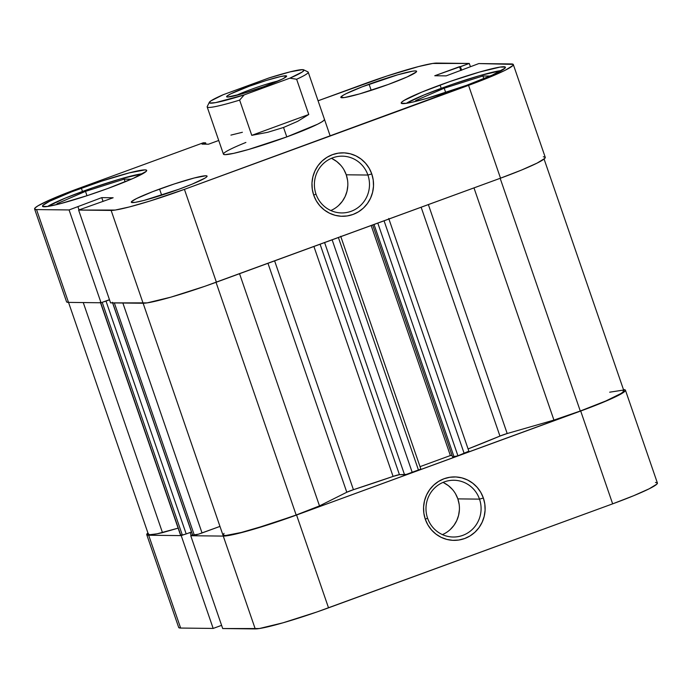 <?xml version="1.0" encoding="UTF-8"?>
<svg xmlns="http://www.w3.org/2000/svg" width="692" height="692" viewBox="0 0 692 692"><rect width="100%" height="100%" fill="white"/><g stroke="black" fill="none" stroke-linecap="round" stroke-linejoin="round"><path stroke-width="1.04" d="M427.57 518.144A28.381 27.55 90.7 0 0 462.74 535.383A28.381 27.55 90.7 0 0 479.504 499.131L483.362 498.024A31.72 30.794 -89.3 0 1 464.626 538.54A31.72 30.794 -89.3 0 1 425.312 519.268L427.57 518.144A28.381 27.55 -89.3 0 1 453.857 480.257A28.381 27.55 -89.3 0 1 479.504 499.131A28.381 27.55 -89.3 0 1 453.208 537.018A28.381 27.55 -89.3 0 1 427.57 518.144L425.312 519.268L423.859 513.23L423.582 507.02L424.49 500.87L426.54 495.022L429.654 489.694L433.72 485.092L438.581 481.398L444.048 478.752L449.904 477.255L455.933 476.961L461.901 477.887L467.584 479.997L472.748 483.206L477.212 487.393L480.793 492.393L483.362 498.024L484.807 504.053L485.092 510.272L484.184 516.422L482.134 522.27L479.02 527.598L474.954 532.191L470.093 535.893L464.626 538.54L458.77 540.037L452.741 540.322L446.772 539.397L441.089 537.295L435.925 534.086L431.462 529.899L427.881 524.899L425.312 519.268A31.72 30.794 -89.3 0 1 444.048 478.752A31.72 30.794 -89.3 0 1 483.362 498.024L479.504 499.131L457.844 498.88L479.504 499.131A28.381 27.55 90.7 0 0 444.325 481.892A28.381 27.55 90.7 0 0 427.57 518.144M442.404 534.613A28.381 27.55 90.7 0 0 457.844 498.88A28.381 27.55 90.7 0 0 443.001 482.411M625.438 390.193A63.448 5.259 161 0 1 580.692 411.022L612.654 503.845L580.692 411.022L296.565 515.021L328.527 607.836L612.654 503.845A63.448 5.259 -19 0 0 657.4 483.016L625.438 390.193A63.448 5.259 161 0 0 623.492 389.605L625.352 390.046L624.911 391.283L622.177 393.281L610.37 399.189L591.721 406.87L296.565 515.021L251.058 529.994L233.524 534.544L223.274 536.092L255.236 628.916L222.703 628.544L190.741 535.72L223.274 536.092L190.741 535.72L192.549 535.054L190.741 535.72L222.703 628.544L259.327 628.535L283.019 622.809L316.91 611.979L612.654 503.845L633.708 495.697L649.234 488.768L656.872 484.106L657.313 482.869L655.454 482.419M183.164 534.899L181.209 535.608L148.676 535.236L146.816 534.795L147.924 532.97A63.448 5.259 161 0 0 146.739 534.648A63.448 5.259 161 0 0 148.676 535.236L181.209 535.608L213.171 628.431L221.604 625.343L213.171 628.431L180.638 628.059L213.171 628.431L181.209 535.608L183.164 534.899M178.778 627.618L180.638 628.059L148.676 535.236L180.638 628.059A63.448 5.259 -19 0 1 178.692 627.471L146.739 534.648M328.527 607.836L296.565 515.021A63.448 5.259 161 0 1 223.274 536.092L255.236 628.916A63.448 5.259 -19 0 0 328.527 607.836M191.174 535.565L190.118 532.503L191.174 535.565M459.142 504.286L457.844 498.88L455.552 493.846M452.343 489.374L448.355 485.628L443.728 482.757M450.319 529.458L453.961 525.349L456.755 520.574L458.588 515.341L459.393 509.84M406.282 103.342A53.431 4.429 161 0 1 441.565 88.187A53.431 4.429 161 0 1 501.553 70.532L479.885 75.575L451.348 84.701L423.833 95.046L406.282 103.342M47.558 206.484A53.431 4.429 161 0 1 82.841 191.329A53.431 4.429 161 0 1 142.829 173.683L121.161 178.718L92.624 187.843L65.109 198.189L47.558 206.484M369.087 84.225A40.075 3.322 161 0 1 416.601 71.285A40.075 3.322 161 0 1 388.342 84.441L407.086 76.968L416.273 71.977L416.549 71.198L415.373 70.913L412.795 71.155L397.831 74.771L362.124 86.846L345.983 93.749L342.886 95.427L340.879 97.477L344.633 97.52L359.598 93.904L388.342 84.441A40.075 3.322 161 0 1 340.827 97.382A40.075 3.322 161 0 1 369.087 84.225L371.197 90.349L369.087 84.225M159.567 189.072A40.075 3.322 161 0 1 207.081 176.14A40.075 3.322 161 0 1 178.813 189.288L192.108 184.15L205.022 178.086L206.744 176.823L207.02 176.045L205.853 175.759L194.322 177.965L174.323 183.942L152.595 191.693L136.462 198.595L131.636 201.536L131.35 202.323L135.113 202.367L144.057 200.403L178.813 189.288A40.075 3.322 161 0 1 131.298 202.228A40.075 3.322 161 0 1 159.567 189.072L161.668 195.196L159.567 189.072M440.077 85.038A55.101 4.567 161 0 1 505.411 67.245A55.101 4.567 161 0 1 466.546 85.341L492.323 75.065L504.952 68.197L505.342 67.115L500.169 67.063L479.599 72.029L450.172 81.44L421.8 92.105L404.05 100.444L401.68 102.174L401.291 103.255L406.455 103.316L411.809 102.295L427.025 98.342L466.546 85.341A55.101 4.567 161 0 1 401.222 103.125A55.101 4.567 161 0 1 440.077 85.038L441.211 88.316L440.077 85.038M81.353 188.181A55.101 4.567 161 0 1 146.687 170.388A55.101 4.567 161 0 1 107.822 188.483L133.599 178.207L146.228 171.339L146.609 170.267L145 169.877L129.153 172.905L101.655 181.131L71.778 191.779L49.59 201.268L42.956 205.316L42.567 206.398L47.731 206.458L60.031 203.759L87.529 195.533L107.822 188.483A55.101 4.567 161 0 1 42.497 206.268A55.101 4.567 161 0 1 81.353 188.181L82.486 191.459L81.353 188.181M330.811 210.524A28.381 27.55 90.7 0 0 346.251 174.791L367.91 175.041A28.381 27.55 -89.3 0 1 341.614 212.928A28.381 27.55 -89.3 0 1 315.976 194.054A28.381 27.55 -89.3 0 1 342.263 156.167A28.381 27.55 -89.3 0 1 367.91 175.041A28.381 27.55 90.7 0 0 332.731 157.802A28.381 27.55 90.7 0 0 315.976 194.054L313.718 195.179A31.72 30.794 -89.3 0 1 332.454 154.662A31.72 30.794 -89.3 0 1 371.768 173.934L367.91 175.041L346.251 174.791A28.381 27.55 90.7 0 0 331.407 158.321M324.47 119.361A53.431 4.429 161 0 1 286.791 136.904L317.593 124.214L321.728 121.965L324.02 120.287L324.401 119.24M513.308 64.529L545.261 157.352A63.448 5.259 -19 0 1 500.515 178.181L468.553 85.358L184.427 189.357L216.388 282.18L500.515 178.181L468.553 85.358A63.448 5.259 161 0 0 513.308 64.529A63.448 5.259 161 0 0 511.362 63.941L478.829 63.569L513.222 64.382L512.772 65.628L505.134 70.29L489.607 77.219L184.427 189.357L149.61 201.13L129.395 206.943L115.227 210.057L78.611 210.057L113.142 197.765L101.75 197.635L69.079 209.944L36.546 209.581L68.508 302.395L101.041 302.767L69.079 209.944L36.546 209.581L34.687 209.131L35.128 207.894L37.861 205.896L49.668 199.988L79.346 188.155L203.266 142.803L205.593 142.829L202.047 144.126L208.543 144.195L218.724 140.476L208.543 144.195L202.047 144.126L205.593 142.829L206.052 144.17L205.593 142.829L203.266 142.803L79.346 188.155A63.448 5.259 161 0 0 34.6 208.984L66.562 301.807A63.448 5.259 -19 0 0 68.508 302.395L101.041 302.767L109.466 299.688L101.041 302.767L69.079 209.944L101.75 197.635L103.065 201.459L101.75 197.635L113.142 197.765L78.611 210.057L110.564 302.88L147.188 302.88L170.881 297.153L204.771 286.324L500.515 178.181L521.569 170.042L537.096 163.104L544.734 158.442L545.184 157.205L543.324 156.764M363.473 84.164L318.069 100.781L386.845 76.042L418.513 66.57L432.673 63.465L469.297 63.456L434.758 75.748L446.15 75.878L478.829 63.569L446.15 75.878L434.758 75.748L459.505 66.691L460.82 70.506L459.505 66.691L460.439 66.7L461.642 70.212L460.439 66.7L469.297 63.456L436.764 63.084A63.448 5.259 161 0 0 363.473 84.164M66.648 301.954L68.508 302.395L36.546 209.581A63.448 5.259 161 0 1 34.6 208.984M223.507 154.281L225.073 154.653L233.706 153.347L248.463 149.515L286.791 136.904A53.431 4.429 161 0 1 223.438 154.152A53.431 4.429 161 0 1 245.894 142.448M313.718 195.179L312.274 189.141L311.988 182.93L312.896 176.78L314.947 170.933L318.06 165.604L322.126 161.002L326.987 157.309L332.454 154.662L338.31 153.166L344.339 152.871L350.308 153.797L355.991 155.908L361.155 159.117L365.618 163.303L369.199 168.303L371.768 173.934L373.222 179.972L373.498 186.183L372.59 192.333L370.549 198.18L367.426 203.509L363.361 208.11L358.499 211.804L353.032 214.451L347.176 215.947L341.147 216.241L335.179 215.316L329.496 213.205L324.332 209.996L319.868 205.809L316.287 200.81L313.718 195.179L315.976 194.054A28.381 27.55 90.7 0 0 351.147 211.294A28.381 27.55 90.7 0 0 367.91 175.041L371.768 173.934A31.72 30.794 -89.3 0 1 353.032 214.451A31.72 30.794 -89.3 0 1 313.718 195.179M110.564 302.88L143.106 303.252L111.144 210.429L78.611 210.057L110.564 302.88M470.396 66.657L469.297 63.456L470.396 66.657M111.144 210.429L143.106 303.252A63.448 5.259 -19 0 0 216.388 282.18L184.427 189.357A63.448 5.259 161 0 1 111.144 210.429M79.035 209.901L77.936 206.709L79.035 209.901M338.734 205.368L342.367 201.26L345.161 196.493L346.995 191.251L347.799 185.75M347.548 180.197L346.251 174.791L343.959 169.756M340.749 165.284L336.762 161.539L332.134 158.667M131.342 179.202L124.188 179.116L125.114 181.814L124.188 179.116L85.488 191.364L86.984 195.706L85.488 191.364L56.969 203.716L60.031 203.751L56.969 203.716L85.488 191.364L124.188 179.116L131.342 179.202M490.066 76.059L482.912 75.973L483.838 78.672L482.912 75.973L444.212 88.213L445.709 92.564L444.212 88.213L415.702 100.574L418.764 100.608L415.702 100.574L444.212 88.213L482.912 75.973L490.066 76.059M278.314 80.921A28.381 2.353 -19 0 0 236.136 95.444A28.381 2.353 161 0 1 278.314 80.921M285.64 75.791L284.715 77.789L285.64 75.791L280.519 76.57L266.403 80.436L248.999 86.327L230.704 93.861L226.889 96.197L226.665 96.819L227.59 97.036A31.72 2.63 161 0 1 226.794 96.915A31.72 2.63 161 0 1 251.118 85.557A31.72 2.63 161 0 1 285.64 75.791A31.72 2.63 161 0 1 286.583 76.328A31.72 2.63 161 0 1 259.647 88.152A31.72 2.63 161 0 1 227.59 97.036L241.482 93.991L264.24 86.5L282.526 78.966L286.35 76.63L286.566 76.016L285.64 75.791M330.196 136.004L308.217 72.167A53.431 4.429 161 0 1 296.626 79.251L308.762 114.491L297.664 121.334L283.538 127.466L286.791 136.904L283.538 127.466L267.735 132.293L251.767 135.355L239.631 100.106A53.431 4.429 161 0 1 207.185 106.957L223.438 154.152M209.313 102.338L207.237 106.551A53.431 4.429 -19 0 0 239.631 100.106L244.181 94.899A50.092 4.152 161 0 1 209.313 102.338A50.092 4.152 161 0 1 223.326 94.666L269.05 77.928L290.268 71.821L302.447 69.641L303.996 70.247L302.309 71.959L289.905 78.161L244.181 94.899L215.471 102.65L209.615 103.03L209.235 102.58L210.922 100.868L223.326 94.666L269.05 77.928A50.092 4.152 161 0 1 303.702 69.84A50.092 4.152 161 0 1 289.905 78.161L296.626 79.251A53.431 4.429 -19 0 0 307.923 71.881L303.702 69.84M296.626 79.251L308.762 114.491L251.767 135.355L239.631 100.106L244.181 94.899L289.905 78.161L296.626 79.251M308.762 114.491L297.664 121.334L283.538 127.466L267.735 132.293L251.767 135.355L308.762 114.491M242.39 132.276L230.912 135.113M609.695 392.191L622.653 390.193L623.821 391.162L621.252 393.385L605.846 400.962L580.285 411.022L500.16 178.311L580.285 411.022A61.778 5.121 -19 0 0 623.864 390.738L544.076 159.03M319.496 505.904L239.544 273.703L319.496 505.904L296.167 515.012A61.778 5.121 -19 0 0 319.496 505.904L346.796 492.246L319.496 505.904M143.132 303.252L222.91 534.959A61.778 5.121 -19 0 0 296.167 515.012L216.034 282.31L296.167 515.012L266.887 525.029L241.231 532.485L225.644 535.513L222.98 535.08L224.035 533.35M499.944 436.072L421.143 207.237L499.944 436.072L468.086 448.935A187.004 15.509 -19 0 0 499.944 436.072L507.193 433.529L428.365 204.59L507.193 433.529A6.678 0.554 -19 0 0 499.944 436.072M393.082 476.416L313.909 246.482L393.082 476.416L353.422 489.702A187.004 15.509 -19 0 0 393.082 476.416L399.44 474.677L320.085 244.224L399.44 474.677A6.678 0.554 -19 0 0 393.082 476.416M274.62 260.867L353.422 489.702L346.796 492.246L267.968 263.297L346.796 492.246A6.678 0.554 -19 0 1 353.422 489.702L274.62 260.867M102.996 302.058L106.014 301.098L186.191 533.939L191.494 531.992L186.191 533.939L106.014 301.098L109.518 299.818L102.693 302.127M420.771 469.098L406.463 474.375L399.44 474.677L404.543 474.738A6.678 0.554 -19 0 0 412.259 472.524L332.134 239.813L412.259 472.524L420.874 469.133L340.706 236.292M112.407 302.292L192.575 535.132L112.701 302.906L192.679 535.167L194.322 535.184A6.678 0.554 -19 0 0 202.038 532.961L122.865 303.018L202.038 532.961L219.97 526.404L198.37 534.207L192.601 535.072M100.305 302.127L180.482 534.968A6.678 0.554 -19 0 0 180.69 535.028L182.333 535.046L102.208 302.343L182.333 535.046L186.191 533.939L182.87 534.968L180.534 534.847M68.534 302.395L148.313 534.103A61.778 5.121 -19 0 0 162.482 532.65L178.138 528.152L157.119 533.809L150.06 534.674L148.538 534.371L148.408 533.575M580.285 411.022L553.937 420.096L507.193 433.529L553.937 420.096A61.778 5.121 -19 0 0 580.285 411.022M468.7 451.253L457.931 455.803L452.551 456.893L372.694 224.969L452.551 456.893L454.073 456.91L374.043 224.476L454.073 456.91L457.931 455.803L464.194 453.511L384.069 220.809L464.194 453.511A6.678 0.554 -19 0 0 468.908 451.314L388.731 218.482M452.092 455.561L450.371 455.544L420.018 466.65L450.371 455.544L452.092 455.561M162.482 532.65L83.256 302.568L162.482 532.65M473.985 187.895L553.937 420.096L473.985 187.895M180.69 535.028L100.712 302.767L180.69 535.028M194.322 535.184L114.344 302.923L194.322 535.184M324.6 242.572L404.543 474.738L324.6 242.572M338.397 237.52L418.522 470.231L338.397 237.52M371.163 225.523L450.371 455.544L371.163 225.523M377.806 223.101L457.931 455.803L377.806 223.101"/></g></svg>
